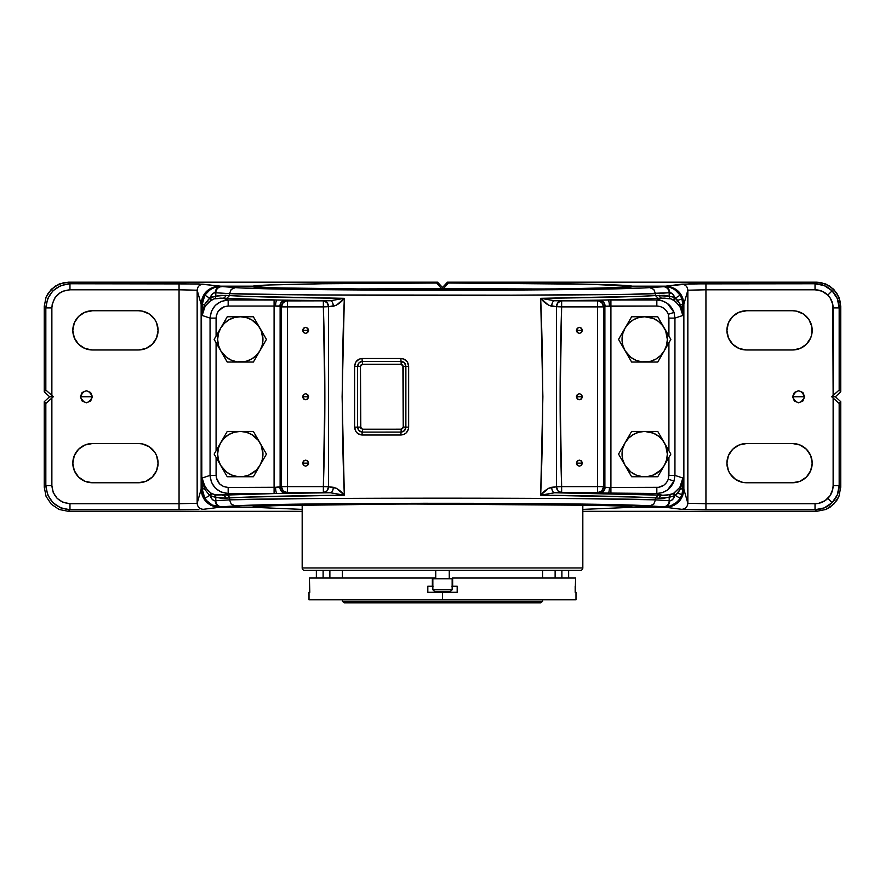 <?xml version="1.0" encoding="UTF-8"?>
<svg xmlns="http://www.w3.org/2000/svg" width="885" height="885" viewBox="0 0 885 885"><rect width="100%" height="100%" fill="white"/><g stroke="black" fill="none" stroke-linecap="round" stroke-linejoin="round"><path stroke-width="1.33" d="M449.259 578.757L449.259 570.371L449.259 578.757M435.741 570.371L435.741 578.757L435.741 570.371M452.158 589.742L452.158 578.757L432.842 578.757L432.842 589.742L452.158 589.742L432.842 589.742L434.778 591.667L450.222 591.667L452.158 589.742L450.222 591.667L434.778 591.667L432.842 589.742L432.842 578.757L452.158 578.757L452.158 589.742M575.184 586.235L575.184 592.275L575.991 592.275L575.184 592.275L575.604 578.027L452.644 578.027L452.644 586.235L457.18 586.235L457.18 592.275L442.5 592.275L442.5 599.809L575.991 599.809L309.009 599.809L309.009 592.275L309.816 592.275L309.009 592.275M342.418 601.324L344.276 602.818L540.724 602.818L542.582 601.324L342.418 601.324L542.582 601.324L542.582 599.809L542.582 601.324L540.724 602.818L344.276 602.818L342.418 601.324L342.418 599.809L342.418 601.324M342.418 570.371L342.418 578.027L342.418 570.371M542.582 578.027L542.582 570.371L542.582 578.027M798.602 396.745L792.573 396.745C796.589 388.969 800.615 388.969 804.642 396.745L798.602 396.745L804.642 396.745L802.872 392.486L798.602 390.716L794.343 392.486L792.573 396.745L794.343 401.016L798.602 402.786L802.872 401.016L804.642 396.745C800.615 404.534 796.589 404.534 792.573 396.745L798.602 396.745M86.398 396.745L92.427 396.745C88.412 404.534 84.385 404.534 80.358 396.745L86.398 396.745L80.358 396.745L82.128 401.016L86.398 402.786L90.657 401.016L92.427 396.745L90.657 392.486L86.398 390.716L82.128 392.486L80.358 396.745C84.385 388.969 88.412 388.969 92.427 396.745L86.398 396.745M305.602 330.359L302.581 330.359C304.595 326.465 306.608 326.465 308.622 330.359L305.602 330.359L308.622 330.359L307.737 328.224L305.602 327.339L303.466 328.224L302.581 330.359L303.466 332.495L305.602 333.38L307.737 332.495L308.622 330.359C306.608 334.253 304.595 334.253 302.581 330.359L305.602 330.359M305.602 396.745L302.581 396.745C304.595 392.851 306.608 392.851 308.622 396.745L305.602 396.745L308.622 396.745L307.737 394.61L305.602 393.736L303.466 394.61L302.581 396.745L303.466 398.881L305.602 399.766L307.737 398.881L308.622 396.745C306.608 400.639 304.595 400.639 302.581 396.745L305.602 396.745M305.602 463.143L302.581 463.143C304.595 459.249 306.608 459.249 308.622 463.143L305.602 463.143L308.622 463.143L307.737 461.008L305.602 460.123L303.466 461.008L302.581 463.143L303.466 465.278L305.602 466.163L307.737 465.278L308.622 463.143C306.608 467.037 304.595 467.037 302.581 463.143L305.602 463.143M579.398 330.359L576.378 330.359C578.392 326.465 580.405 326.465 582.418 330.359L579.398 330.359L582.418 330.359L581.533 328.224L579.398 327.339L577.263 328.224L576.378 330.359L577.263 332.495L579.398 333.38L581.533 332.495L582.418 330.359C580.405 334.253 578.392 334.253 576.378 330.359L579.398 330.359M579.398 396.745L576.378 396.745C578.392 392.851 580.405 392.851 582.418 396.745L579.398 396.745L582.418 396.745L581.533 394.61L579.398 393.736L577.263 394.61L576.378 396.745L577.263 398.881L579.398 399.766L581.533 398.881L582.418 396.745C580.405 400.639 578.392 400.639 576.378 396.745L579.398 396.745M579.398 463.143L576.378 463.143C578.392 459.249 580.405 459.249 582.418 463.143L579.398 463.143L582.418 463.143L581.533 461.008L579.398 460.123L577.263 461.008L576.378 463.143L577.263 465.278L579.398 466.163L581.533 465.278L582.418 463.143C580.405 467.037 578.392 467.037 576.378 463.143L579.398 463.143M683.143 311.089L683.806 312.516L683.862 489.239L682.711 495.578L679.448 501.087L674.458 505.114L668.363 507.149C677.943 505.003 683.109 499.04 683.862 489.239L687.844 503.299C687.457 506.939 685.444 508.952 681.815 509.329L665.73 507.326L681.815 509.329C685.444 508.952 687.457 506.939 687.844 503.299L705.942 503.709L705.942 509.738L681.815 509.329L705.942 509.738L705.942 503.709L687.844 503.299L687.844 290.203L687.844 503.299L683.862 489.239L683.862 304.252L687.844 290.203L705.942 289.793L705.942 503.709L815.03 503.709L815.03 509.738L815.03 503.709C819.997 503.631 824.267 501.861 827.829 498.399L832.099 502.669L824.267 507.901L815.03 509.738L705.942 509.738L815.03 509.738C821.656 509.638 827.342 507.282 832.099 502.669L837.332 494.837L839.168 485.599L840.75 487.181L840.75 401.702L840.75 487.181L838.914 496.419L833.681 504.251L825.849 509.483L816.612 511.32L815.03 509.738L816.612 511.32L582.828 511.32L816.612 511.32L825.849 509.483L830.019 507.26L836.679 500.6L838.914 496.419L840.75 487.181L839.168 485.599L839.168 403.471L833.128 398.073L833.128 485.599C833.05 490.567 831.292 494.837 827.829 498.399L832.099 502.669C836.701 497.912 839.057 492.226 839.168 485.599L833.128 485.599L832.785 489.128L830.086 495.655L825.086 500.656L818.559 503.355L705.942 503.709L705.942 289.793L815.03 289.793C819.997 289.871 824.267 291.641 827.829 295.092L832.099 290.833C827.342 286.22 821.656 283.864 815.03 283.764L815.03 289.793L821.955 291.176L827.829 295.092L830.086 297.836L832.785 304.363L833.128 395.418L831.701 396.745L833.128 398.073L833.128 485.599L839.168 485.599L839.168 403.471L840.75 401.702L835.418 396.745L840.75 391.801L840.285 301.608L836.679 292.902L830.019 286.242L821.324 282.636L816.612 282.182L447.445 282.182L442.5 287.503L437.555 282.182L63.676 282.636L54.981 286.242L48.321 292.902L46.086 297.083L44.25 306.321L44.25 391.801L49.582 396.745L44.25 401.702L44.25 487.181L46.086 496.419L51.319 504.251L59.151 509.483L68.388 511.32L302.172 511.32L68.388 511.32L69.97 509.738L68.388 511.32L59.151 509.483L51.319 504.251L46.086 496.419L44.25 487.181L44.25 401.702L45.832 403.471L45.832 485.599L44.25 487.181L45.832 485.599L51.872 485.599L51.872 398.073L53.299 396.745L51.872 395.418L51.872 307.903L52.215 304.363L54.914 297.836L59.914 292.846L63.045 291.176L69.97 289.793L179.058 289.793L179.058 503.709L69.97 503.709L63.045 502.326L57.171 498.399L53.244 492.525L51.872 485.599L51.872 398.073L45.832 403.471L45.832 485.599C47.37 500.158 55.412 508.2 69.97 509.738L179.058 509.738L69.97 509.738L60.733 507.901L52.901 502.669L47.668 494.837L45.832 485.599L51.872 485.599C53.023 496.518 59.052 502.558 69.97 503.709L69.97 509.738L69.97 503.709L179.058 503.709L179.058 289.793L197.156 290.203L201.138 304.252L201.138 489.239L197.156 503.299L197.156 290.203L197.156 503.299L179.058 503.709L179.058 509.738L198.837 509.561L179.058 509.738L179.058 503.709L197.156 503.299C197.543 506.939 199.556 508.952 203.185 509.329L219.27 507.326L203.185 509.329C199.556 508.952 197.543 506.939 197.156 503.299L201.138 489.239C201.891 499.018 207.046 504.992 216.637 507.149L210.541 505.114L205.552 501.087L202.278 495.556L201.138 489.239L201.194 312.516L201.857 311.089M629.268 506.53L631.945 507.16L664.414 506.839L597.806 504.35L425.22 503.266L275.512 504.572L240.731 505.601L219.613 507.16L253.055 507.16L267.845 505.899L309.02 504.837L405.673 503.941L562.263 504.627L617.144 505.899L631.945 507.16L665.387 507.16L672.323 505.789L678.198 501.861L682.125 495.998L683.497 489.073L680.543 488.852L677.722 493.166L681.926 494.56L682.855 488.852L682.855 478.033L674.945 475.4L668.916 475.4L668.916 457.423L668.297 479.205L674.016 481.108L674.945 475.4L668.916 475.4L668.297 479.205L666.571 482.535L663.905 485.179L658.717 487.314L610.915 487.458L610.915 306.044L656.836 306.044C662.411 306.365 666.239 309.119 668.297 314.297L674.016 312.394C670.918 304.617 665.199 300.491 656.836 300.004L656.836 306.044L660.553 306.63L663.905 308.323L666.571 310.967L668.297 314.297L668.916 336.068L668.916 318.102L674.945 318.102L682.855 315.469L683.154 300.9L680.443 294.373L675.454 289.384L668.916 286.685L631.945 286.342L629.257 286.972M255.732 286.961L253.055 286.342L219.613 286.342L212.677 287.713L206.802 291.641L202.875 297.504L201.503 304.429L202.145 304.65L202.145 315.469L210.055 318.102L211.438 311.177L215.365 305.314L221.228 301.387L228.164 300.004L222.766 298.212L228.164 300.004L277.094 300.015L220.542 298.134L214.082 298.865L209.203 301.63L205.143 306.155L202.975 310.746L202.145 315.469L204.457 304.65L210.254 297.493C211.504 294.34 213.174 292.736 215.276 292.692L215.807 296.176L210.254 297.493L212.4 293.909L214.679 292.714L229.525 293.643L229.525 295.579L220.597 295.369L215.807 296.176L215.807 292.747L229.525 293.643C278.432 295.878 606.623 295.878 655.475 293.643L669.193 292.747L669.193 296.176L664.403 295.369L655.475 295.579L655.475 293.643L655.475 295.579L638.417 296.387L540.669 298.322L542.881 396.723L540.669 495.18L638.539 497.127L655.475 497.923L655.475 499.848L575.206 498.543L442.389 498.277L309.739 498.543L229.525 499.848L229.525 497.923L246.484 497.116L344.331 495.18L342.119 396.779L344.331 298.322L246.461 296.375L229.525 295.579L229.525 293.643L309.872 294.959L512.116 295.159L625.131 294.495L669.724 292.692C671.815 292.736 673.496 294.329 674.746 297.493L669.193 296.176L669.193 292.747L672.6 293.909L674.746 297.493L677.722 300.336L681.926 298.931L680.156 295.159L675.443 298.068L680.156 295.159L681.926 298.931L682.855 304.65L683.497 304.429L683.497 489.073L683.497 304.429L682.125 297.504L678.198 291.641L672.323 287.713L665.387 286.342L631.945 286.342L617.144 287.603L562.263 288.875L405.673 289.55L309.02 288.654L267.845 287.592L253.055 286.342L219.613 286.342L240.72 287.902L287.194 289.152L442.478 290.247L597.895 289.152L644.302 287.902L665.387 286.342L664.414 286.663L670.498 287.559L674.901 289.694L680.156 295.159C675.476 289.107 670.233 286.275 664.414 286.663L649.645 287.614C602.043 291.065 283.034 291.065 235.355 287.614L219.613 286.342L212.677 287.713L209.546 289.384L204.557 294.373L201.846 300.9L202.145 315.469L210.055 318.102L210.055 475.4L202.145 478.033L202.145 488.852L201.503 489.073L201.503 304.429L201.846 492.602L202.875 495.998L206.802 501.861L212.677 505.789L216.084 506.817L253.055 507.16L255.743 506.53M323.113 578.027L323.113 570.371L323.113 578.027M561.886 570.371L561.886 578.027L561.886 570.371M304.584 570.371L580.416 570.371A2.412 2.412 0 0 0 582.828 567.96L302.172 567.96A2.412 2.412 0 0 0 304.584 570.371A2.412 2.412 0 0 1 302.172 567.96L582.828 567.96L582.828 504.97L582.828 567.96A2.412 2.412 0 0 1 580.416 570.371L304.584 570.371M302.172 504.97L302.172 567.96L302.172 504.97M201.492 311.354L201.138 304.252C201.891 294.462 207.057 288.499 216.637 286.353L219.27 286.165L203.185 284.162C199.556 284.55 197.543 286.563 197.156 290.203L201.138 304.252L202.289 297.924L205.552 292.415L210.541 288.388L217.964 286.209L253.21 286.187C255.057 284.494 340.659 283.034 436.604 283.023L441.648 288.687L436.604 283.023L437.555 282.182L68.388 282.182L69.97 283.764L198.837 283.941L220.852 286.187L253.21 286.187L269.272 284.981L322.549 283.764L436.604 283.023L437.555 282.182L442.5 287.503L442.5 289.605L441.648 288.687L333.136 289.008L441.648 288.687L442.5 289.605L442.5 287.503L447.445 282.182L448.396 283.023L587.795 284.207L631.79 286.187L665.73 286.165L689.172 283.875L815.03 283.764L816.612 282.182L447.445 282.182L448.396 283.023L443.352 288.687L551.864 289.008L443.352 288.687L442.5 289.605L448.396 283.023C544.795 283.034 629.899 284.505 631.79 286.187L667.036 286.209L674.458 288.388L679.448 292.415L682.722 297.935L683.862 304.252L687.844 290.203C687.457 286.563 685.444 284.55 681.815 284.162L665.73 286.165L668.363 286.353C677.954 288.51 683.109 294.473 683.862 304.252L683.508 311.354M628.826 286.994L631.79 286.187L628.826 286.994M253.21 286.187L256.174 286.994L253.21 286.187M839.168 390.031L839.168 307.903L840.75 306.321L840.75 391.801L839.168 390.031L839.168 307.903L833.128 307.903L833.128 395.418L839.168 390.031L840.75 391.801L835.418 396.745L831.701 396.745L839.168 390.031M746.553 310.746L739.041 312.239L732.68 316.487L728.421 322.848L726.928 330.359L728.421 337.86L732.68 344.232L739.041 348.48L746.553 349.973L792.573 349.973L800.073 348.48L806.445 344.232L810.693 337.86L811.811 334.187L811.811 326.532L808.879 319.463L803.469 314.042L796.4 311.122L792.573 310.746L746.553 310.746L792.573 310.746A19.614 19.614 0 0 1 812.187 330.359A19.614 19.614 0 0 1 792.573 349.973L746.553 349.973A19.614 19.614 0 0 1 726.928 330.359A19.614 19.614 0 0 1 746.553 310.746M792.573 482.756L800.073 481.263L806.445 477.015L810.693 470.654L812.187 463.143L810.693 455.631L806.445 449.27L800.073 445.022L792.573 443.529L746.553 443.529L739.041 445.022L732.68 449.27L728.421 455.631L726.928 463.143L728.421 470.654L730.236 474.039L735.645 479.449L742.725 482.38L746.553 482.756L792.573 482.756L746.553 482.756A19.614 19.614 0 0 1 726.928 463.143A19.614 19.614 0 0 1 746.553 443.529L792.573 443.529A19.614 19.614 0 0 1 812.187 463.143A19.614 19.614 0 0 1 792.573 482.756M44.25 391.801L44.25 306.321L45.832 307.903L45.832 390.031L44.25 391.801L45.832 390.031L51.872 395.418L51.872 307.903L45.832 307.903L45.832 390.031L53.299 396.745L49.582 396.745L44.25 391.801M92.427 443.529L84.927 445.022L78.555 449.27L74.307 455.631L72.813 463.143L74.307 470.654L78.555 477.015L84.927 481.263L92.427 482.756L138.447 482.756L145.959 481.263L152.32 477.015L156.579 470.654L158.072 463.143L156.579 455.631L154.764 452.246L149.355 446.837L142.275 443.905L138.447 443.529L92.427 443.529L138.447 443.529A19.614 19.614 0 0 1 158.072 463.143A19.614 19.614 0 0 1 138.447 482.756L92.427 482.756A19.614 19.614 0 0 1 72.813 463.143A19.614 19.614 0 0 1 92.427 443.529M92.427 310.746L84.927 312.239L78.555 316.487L74.307 322.848L72.813 330.359L74.307 337.86L78.555 344.232L84.927 348.48L92.427 349.973L138.447 349.973L145.959 348.48L152.32 344.232L156.579 337.86L158.072 330.359L156.579 322.848L154.764 319.463L149.355 314.042L142.275 311.122L138.447 310.746L92.427 310.746L138.447 310.746A19.614 19.614 0 0 1 158.072 330.359A19.614 19.614 0 0 1 138.447 349.973L92.427 349.973A19.614 19.614 0 0 1 72.813 330.359A19.614 19.614 0 0 1 92.427 310.746M631.79 507.315L582.828 509.395L631.79 507.315L628.826 506.508L631.79 507.315L664.148 507.315L631.79 507.315M665.73 507.326L668.363 507.149L665.73 507.326M302.172 509.395L253.21 507.315L216.637 507.149L253.21 507.315L302.172 509.395M256.174 506.508L253.21 507.315L256.174 506.508M664.757 507.249L664.148 507.315L664.757 507.249M625.087 350.737L631.625 362.053L657.765 362.053L670.841 339.409L657.765 316.764L631.625 316.764L618.549 339.409L625.087 350.737A22.645 22.645 0 0 1 644.7 316.764L631.625 316.764L618.549 339.409L631.625 362.053L644.7 362.053A22.645 22.645 0 0 1 625.087 350.737L622.819 345.272L622.044 339.409L622.819 333.545L625.087 328.092L628.682 323.401L633.372 319.795L638.837 317.538L644.7 316.764A22.645 22.645 0 0 1 664.303 350.737A22.645 22.645 0 0 1 644.7 362.053L657.765 362.053L670.841 339.409L657.765 316.764L644.7 316.764L653.362 318.489L658.484 321.443L662.666 325.625L665.62 330.747L667.345 339.409L666.571 345.272L664.303 350.737L660.708 355.427L656.017 359.022L650.552 361.29L641.736 361.865L636.027 360.328L630.905 357.374L625.087 350.737M220.697 350.737L227.235 362.053L253.375 362.053L266.451 339.409L253.375 316.764L227.235 316.764L214.159 339.409L220.697 350.737A22.645 22.645 0 0 1 240.3 316.764L227.235 316.764L214.159 339.409L227.235 362.053L240.3 362.053A22.645 22.645 0 0 1 220.697 350.737L218.429 345.272L217.655 339.409L218.429 333.545L220.697 328.092L224.292 323.401L228.983 319.795L234.448 317.538L240.3 316.764A22.645 22.645 0 0 1 259.913 350.737A22.645 22.645 0 0 1 240.3 362.053L253.375 362.053L266.451 339.409L253.375 316.764L240.3 316.764L246.163 317.538L251.628 319.795L258.276 325.625L261.23 330.747L262.956 339.409L262.181 345.272L259.913 350.737L256.318 355.427L251.628 359.022L246.163 361.29L237.346 361.865L231.638 360.328L226.516 357.374L220.697 350.737M625.087 465.41L631.625 476.738L657.765 476.738L670.841 454.094L657.765 431.438L631.625 431.438L618.549 454.094L625.087 465.41A22.645 22.645 0 0 1 644.7 431.438L631.625 431.438L618.549 454.094L631.625 476.738L644.7 476.738A22.645 22.645 0 0 1 625.087 465.41L622.819 459.946L622.044 454.094L622.819 448.23L625.087 442.765L628.682 438.075L633.372 434.48L638.837 432.212L644.7 431.438A22.645 22.645 0 0 1 664.303 465.41A22.645 22.645 0 0 1 644.7 476.738L657.765 476.738L670.841 454.094L657.765 431.438L644.7 431.438L653.362 433.163L658.484 436.128L662.666 440.299L665.62 445.42L667.345 454.094L666.571 459.946L664.303 465.41L660.708 470.101L653.362 475.013L647.654 476.539L641.736 476.539L636.027 475.013L630.905 472.059L625.087 465.41M668.916 342.749L668.916 450.753L668.916 342.749M216.084 336.068L216.316 315.746L218.119 311.398L223.54 306.962L228.164 306.044L274.084 306.044L274.084 487.458L228.164 487.458L223.54 486.54L219.624 483.929L216.316 477.745L216.084 457.423L216.084 475.4L210.055 475.4L202.145 478.033L202.975 482.756L207.665 490.478L211.57 493.509L216.183 495.036L277.094 493.487L228.164 493.487L222.766 495.29L228.164 493.487L221.228 492.115L215.365 488.188L211.438 482.325L210.055 475.4C211.205 486.308 217.245 492.337 228.164 493.487L274.084 493.487L274.084 306.044L278.863 305.978L281.397 306.885L281.397 486.617L280.114 487.259L280.114 306.243L280.114 487.259L228.164 487.458L228.164 493.487L228.164 487.458C220.874 486.695 216.847 482.668 216.084 475.4L210.055 475.4L210.055 318.102L216.084 318.102L210.055 318.102C211.205 307.195 217.245 301.154 228.164 300.004L228.164 306.044L228.164 300.004L274.084 300.004L274.084 306.044L274.084 300.004L277.094 300.015L226.726 298.477L229.525 295.579C248.287 296.74 286.552 297.659 344.331 298.322L330.481 300.734L285.755 300.159L287.426 300.845L330.481 300.734L277.094 300.015A6.04 1.504 90.3 0 0 275.589 306.044A6.04 1.504 -89.7 0 1 277.094 300.015L285.755 300.159A6.04 5.83 93.8 0 0 279.914 306.199A6.04 5.83 -86.2 0 1 285.755 300.159L286.154 300.214A6.04 6.029 116.6 0 0 280.114 306.243A6.04 6.029 -63.4 0 1 286.154 300.214L287.426 300.845L287.426 306.885L323.357 306.885L324.839 396.745L323.357 486.617L287.426 486.617L287.426 306.885L323.357 306.885L323.357 300.845L286.541 300.911L283.167 302.615L281.397 306.885L281.397 486.617L274.084 487.458L274.084 493.487L330.481 492.768L287.426 492.646L285.755 493.332L330.481 492.768L344.331 495.18C286.508 495.843 248.243 496.762 229.525 497.923L229.525 499.848L215.807 500.755L215.807 497.315L220.597 498.133L229.525 497.923L228.706 495.877L226.726 495.025L277.094 493.487A6.04 1.504 -90.3 0 1 275.589 487.447A6.04 1.504 89.7 0 0 277.094 493.487L285.755 493.332A6.04 5.83 -93.8 0 1 279.914 487.303A6.04 5.83 86.2 0 0 285.755 493.332L286.154 493.288A6.04 6.029 -116.6 0 1 280.114 487.259A6.04 6.029 63.4 0 0 286.154 493.288L287.426 492.646L323.357 492.646L323.357 486.617L287.426 486.617L287.426 492.646A6.04 6.029 -116.6 0 1 281.397 486.617L283.167 490.876L287.426 492.646L287.426 486.617L281.397 486.617L287.426 486.617L287.426 306.885L281.397 306.885L287.426 306.885L287.426 300.845A6.04 6.029 -63.4 0 0 281.397 306.885L275.589 306.044L228.164 306.044C220.874 306.807 216.847 310.834 216.084 318.102L216.084 336.068M216.084 450.753L216.084 342.749L216.084 450.753M220.697 465.41L227.235 476.738L253.375 476.738L266.451 454.094L253.375 431.438L227.235 431.438L214.159 454.094L220.697 465.41A22.645 22.645 0 0 1 240.3 431.438L227.235 431.438L214.159 454.094L227.235 476.738L240.3 476.738A22.645 22.645 0 0 1 220.697 465.41L218.429 459.946L217.655 454.094L218.429 448.23L220.697 442.765L224.292 438.075L228.983 434.48L234.448 432.212L240.3 431.438A22.645 22.645 0 0 1 259.913 465.41A22.645 22.645 0 0 1 240.3 476.738L253.375 476.738L266.451 454.094L253.375 431.438L240.3 431.438L246.163 432.212L251.628 434.48L258.276 440.299L261.23 445.42L262.956 454.094L262.181 459.946L259.913 465.41L256.318 470.101L248.973 475.013L243.264 476.539L237.346 476.539L231.638 475.013L226.516 472.059L220.697 465.41M658.274 495.025L662.234 495.29L656.836 493.487L607.906 493.487L658.274 495.025L655.475 497.923L659.436 498.189L664.403 498.133L674.746 496.009L672.6 499.582L670.321 500.788L669.193 500.755L669.193 497.315L669.193 500.755L655.475 499.848L655.475 497.923C636.713 496.762 598.448 495.843 540.669 495.18L554.519 492.768L599.245 493.332L597.574 492.646L554.519 492.768L666.659 495.29L673.43 493.509L679.857 487.347L682.025 482.756L682.855 478.033L674.945 475.4L674.945 318.102L682.855 315.469L682.766 314.286L681.118 308.434L675.786 301.619L670.918 298.865L664.458 298.134L607.906 300.015L656.836 300.004L662.234 298.212L656.836 300.004L662.4 300.889L667.434 303.422L674.016 312.394L674.945 318.102L668.916 318.102L668.297 314.297L674.016 312.394L674.945 318.102L674.945 475.4L674.016 481.108L667.434 490.069L662.4 492.613L656.836 493.487L662.234 495.29A2.898 2.799 -86.2 0 0 659.436 498.189L655.475 497.923L658.274 495.025M400.938 435.011L403.914 434.413L406.414 432.721L408.516 428.694L408.649 366.346L407.365 361.965L403.903 359.078L400.938 358.48L362.076 358.48L359.255 359.089L355.914 361.976L354.608 366.357L354.608 427.145L355.914 431.526L357.983 433.694L362.076 435.011L400.938 435.011A6.04 1.139 -90 0 1 401.049 432.079A6.04 1.139 90 0 0 401.148 429.203L362.496 429.214L360.815 428.274L360.46 366.412L361.069 364.908L362.496 364.288L401.148 364.288L402.896 365.24L403.239 427.079L402.631 428.583L401.148 429.203L403.239 427.079L405.872 427.112L404.478 430.619L401.049 432.079L362.286 432.09A6.04 2.179 90.1 0 0 362.496 429.214L401.148 429.203A6.04 1.139 -90 0 1 401.049 432.079L362.286 432.09L359 430.63L357.606 427.112L360.46 427.079L362.496 429.214A6.04 2.179 -89.9 0 1 362.286 432.09C359.476 431.791 357.916 430.132 357.606 427.112L357.606 366.379L360.46 366.412L360.46 427.079L354.608 427.145C355.117 431.935 357.606 434.557 362.076 435.011A6.04 2.179 -90.1 0 1 362.286 432.09A6.04 2.179 89.9 0 0 362.076 435.011L400.938 435.011C405.651 434.557 408.217 431.935 408.649 427.156L403.239 427.079L403.239 366.423L405.872 366.39L405.872 427.112C405.607 430.121 404.002 431.78 401.049 432.079A6.04 1.139 90 0 0 400.938 435.011M215.807 497.315L215.807 500.755L214.69 500.788L212.4 499.594L210.254 496.009L215.807 497.315A2.898 2.799 104.3 0 0 214.082 494.626L226.726 495.025L228.706 495.877L229.525 497.923L225.564 498.189A2.898 2.799 86.2 0 0 222.766 495.29A2.898 2.799 -93.8 0 1 225.564 498.189L215.807 497.315L209.557 495.434L204.457 488.852L202.145 478.033L202.145 488.852L201.503 489.073L202.875 495.998L206.802 501.861L212.677 505.789L220.586 506.839L212.256 505.036L206.338 500.423L204.844 498.344L202.145 488.852L204.457 488.852L202.145 488.852L204.844 498.344L209.557 495.434L204.844 498.344C209.524 504.395 214.767 507.227 220.586 506.839A6.04 5.31 -91.8 0 1 215.276 500.799C213.185 500.766 211.504 499.162 210.254 496.009L211.57 493.509L214.082 494.626A2.898 2.799 -75.7 0 1 215.807 497.315M599.245 300.159L554.519 300.734L597.574 300.845L599.245 300.159L554.519 300.734L540.669 298.322C598.227 297.659 636.492 296.752 655.475 295.579L669.193 296.176L674.746 297.493L680.543 304.65L682.855 304.65L681.926 298.931L677.722 300.336L681.527 307.305L682.855 315.469L682.855 304.65L680.543 304.65L682.855 315.469L679.857 306.155L680.543 304.65A2.898 1.128 -32.7 0 0 679.857 306.155L674.071 300.391L675.443 298.068L674.071 300.391L673.43 299.993L674.746 297.493L673.43 299.993L670.918 298.865A2.898 2.799 104.3 0 1 669.193 296.176A2.898 2.799 -75.7 0 0 670.918 298.865L662.234 298.212A2.898 2.799 86.2 0 1 659.436 295.313A2.898 2.799 -93.8 0 0 662.234 298.212L658.274 298.477L655.475 295.579L658.274 298.477L599.245 300.159A6.04 5.83 86.2 0 1 605.086 306.199L610.915 306.044L610.915 487.458L606.136 487.524L603.603 486.617L603.603 306.885L604.886 306.243L604.886 487.259L604.886 306.243L656.836 306.044L656.836 300.004L610.915 300.004L610.915 306.044L610.915 300.004L607.906 300.015A6.04 1.504 89.7 0 1 609.411 306.044A6.04 1.504 -90.3 0 0 607.906 300.015L598.846 300.214A6.04 6.029 63.4 0 1 604.886 306.243L605.086 306.199A6.04 5.83 -93.8 0 0 599.245 300.159M597.574 306.885L597.574 486.617L561.643 486.617L560.161 396.745L561.643 306.885L597.574 306.885L597.574 486.617L561.643 486.617L561.643 492.646L656.836 493.487L656.836 487.458L610.915 487.458L610.915 493.487L610.915 487.458L609.411 487.447A6.04 1.504 90.3 0 1 607.906 493.487A6.04 1.504 -89.7 0 0 609.411 487.447L605.086 487.303A6.04 5.83 93.8 0 1 599.245 493.332A6.04 5.83 -86.2 0 0 605.086 487.303L604.886 487.259A6.04 6.029 116.6 0 1 598.846 493.288A6.04 6.029 -63.4 0 0 604.886 487.259L603.603 486.617A6.04 6.029 116.6 0 1 597.574 492.646L597.574 486.617L597.574 492.646L601.833 490.876L603.603 486.617L597.574 486.617L603.603 486.617L603.603 306.885L597.574 306.885L597.574 300.845L561.643 300.845L561.643 306.885L603.603 306.885L601.833 302.615L598.459 300.911L597.574 300.845L597.574 306.885M683.508 482.148L683.806 480.986L683.143 482.402M201.492 482.148L201.194 480.986L201.857 482.402M681.815 284.162C685.444 284.55 687.457 286.563 687.844 290.203L705.942 289.793L705.942 283.764L681.815 284.162M705.942 283.764L705.942 289.793L815.03 289.793L815.03 283.764L705.942 283.764M197.156 290.203C197.543 286.563 199.556 284.55 203.185 284.162L179.058 283.764L179.058 289.793L197.156 290.203M179.058 289.793L179.058 283.764L69.97 283.764L69.97 289.793L179.058 289.793M682.125 495.998L683.497 489.073L682.855 488.852L681.926 494.56L680.156 498.344L676.914 502.237L670.52 505.932L664.414 506.839L672.323 505.789L678.198 501.861L682.125 495.998M218.783 286.707L220.586 286.663C214.745 286.286 209.491 289.118 204.844 295.159L210.077 289.716L214.48 287.57L218.783 286.707M202.145 304.65L204.844 295.159L202.145 304.65L204.457 304.65L202.145 304.65M209.557 298.068L204.844 295.159L209.557 298.068L215.807 296.176L225.564 295.313L229.525 295.579L226.726 298.477L222.766 298.212A2.898 2.799 93.8 0 0 225.564 295.313A2.898 2.799 -86.2 0 1 222.766 298.212L214.082 298.865A2.898 2.799 75.7 0 0 215.807 296.176A2.898 2.799 -104.3 0 1 214.082 298.865L211.57 299.993L210.254 297.493L211.57 299.993L210.929 300.391L209.557 298.068L210.929 300.391L205.143 306.155A2.898 1.128 32.7 0 0 204.457 304.65L209.557 298.068M215.276 292.692A6.04 5.31 -88.2 0 1 220.586 286.663A6.04 5.31 91.8 0 0 215.276 292.692M215.807 292.747A6.04 5.83 -86.2 0 1 221.637 286.707A6.04 5.83 93.8 0 0 215.807 292.747M231.239 289.395L235.355 287.614L231.239 289.395L229.525 293.643L231.239 289.395M655.475 293.643L653.761 289.395L649.645 287.614L653.761 289.395L655.475 293.643M669.193 292.747A6.04 5.83 -93.8 0 0 663.363 286.707A6.04 5.83 86.2 0 1 669.193 292.747M669.724 292.692A6.04 5.31 -91.8 0 0 664.414 286.663A6.04 5.31 88.2 0 1 669.724 292.692M215.276 500.799A6.04 5.31 88.2 0 0 220.586 506.839L221.637 506.795A6.04 5.83 -93.8 0 1 215.807 500.755L215.276 500.799M229.525 499.848L215.807 500.755A6.04 5.83 86.2 0 0 221.637 506.795L235.355 505.888L231.239 504.107L229.525 499.848L231.239 504.107L235.355 505.888C282.979 502.437 601.756 502.437 649.645 505.888L653.761 504.107L655.475 499.848C606.347 497.624 278.377 497.624 229.525 499.848M669.193 500.755L655.475 499.848L653.761 504.107L649.645 505.888L663.363 506.795A6.04 5.83 -86.2 0 0 669.193 500.755A6.04 5.83 93.8 0 1 663.363 506.795L664.414 506.839A6.04 5.31 -88.2 0 0 669.724 500.799L669.193 500.755M674.746 496.009C673.496 499.162 671.826 500.755 669.724 500.799A6.04 5.31 91.8 0 1 664.414 506.839C670.255 507.205 675.509 504.373 680.156 498.344L675.443 495.434L669.193 497.315L659.436 498.189A2.898 2.799 93.8 0 1 662.234 495.29L670.918 494.626A2.898 2.799 -104.3 0 0 669.193 497.315A2.898 2.799 75.7 0 1 670.918 494.626L673.43 493.509L674.746 496.009L673.43 493.509L674.071 493.111L675.443 495.434L680.156 498.344L681.926 494.56L677.722 493.166L674.746 496.009M680.543 488.852L682.855 488.852L682.855 478.033L680.543 488.852L675.443 495.434L674.071 493.111L679.857 487.347A2.898 1.128 -147.3 0 0 680.543 488.852L679.857 487.347L682.855 478.033L680.543 488.852M210.254 496.009L209.557 495.434L210.929 493.111L211.57 493.509L210.254 496.009M209.557 495.434L204.457 488.852A2.898 1.128 147.3 0 0 205.143 487.347L210.929 493.111L209.557 495.434M205.143 487.347L204.457 488.852L202.145 478.033L205.143 487.347M205.143 306.155L202.145 315.469L204.457 304.65L205.143 306.155M674.016 481.108L668.297 479.205C666.239 484.383 662.411 487.137 656.836 487.458L656.836 493.487C665.199 493.011 670.918 488.874 674.016 481.108M603.603 306.885L604.886 306.243A6.04 6.029 -116.6 0 0 598.846 300.214L597.574 300.845A6.04 6.029 63.4 0 1 603.603 306.885M46.086 297.083L44.25 306.321L45.832 307.903L47.668 298.665L52.901 290.833L60.733 285.601L69.97 283.764L68.388 282.182L59.151 284.019L51.319 289.251L46.086 297.083M825.849 284.019L816.612 282.182L815.03 283.764L824.267 285.601L832.099 290.833L837.332 298.665L839.168 307.903L840.75 306.321L838.914 297.083L833.681 289.251L825.849 284.019M45.832 307.903L51.872 307.903C53.023 296.984 59.052 290.944 69.97 289.793L69.97 283.764C55.412 285.291 47.37 293.344 45.832 307.903M832.099 290.833L827.829 295.092C831.292 298.665 833.05 302.935 833.128 307.903L839.168 307.903C839.057 301.276 836.701 295.59 832.099 290.833M78.555 477.015L81.531 479.449M78.555 316.487L81.531 314.042M806.445 316.487L803.469 314.042M806.445 477.015L803.469 479.449M405.872 366.39L403.239 366.423L401.148 364.288A6.04 1.139 90 0 0 401.049 361.412L404.478 362.883L405.872 366.39L405.872 427.112L408.649 427.156L408.649 366.346L405.872 366.39L408.649 366.346C408.217 361.567 405.651 358.945 400.938 358.48L362.076 358.48C357.606 358.945 355.117 361.567 354.608 366.357L354.608 427.145L357.606 427.112L357.606 366.379L359 362.872L362.286 361.412L401.049 361.412A6.04 1.139 -90 0 1 401.148 364.288L362.496 364.288A6.04 2.179 89.9 0 0 362.286 361.412A6.04 2.179 -90.1 0 1 362.496 364.288L360.46 366.412L354.608 366.357L357.606 366.379C357.916 363.37 359.476 361.711 362.286 361.412A6.04 2.179 -89.9 0 1 362.076 358.48A6.04 2.179 90.1 0 0 362.286 361.412L401.049 361.412A6.04 1.139 -90 0 1 400.938 358.48A6.04 1.139 90 0 0 401.049 361.412C404.002 361.722 405.607 363.381 405.872 366.39M628.914 506.342L631.945 507.16C642.067 502.934 242.844 502.934 253.055 507.16L255.334 506.718M255.334 286.784L253.055 286.342C242.844 290.568 642.067 290.568 631.945 286.342L629.666 286.784M45.832 403.471L44.25 401.702L49.582 396.745L53.299 396.745L45.832 403.471M840.75 401.702L839.168 403.471L831.701 396.745L835.418 396.745L840.75 401.702M344.331 495.18L336.455 488.299L328.578 486.805L328.578 306.697L336.455 305.192L344.331 298.322C341.654 363.967 341.654 429.59 344.331 495.18C340.99 490.987 337.329 488.354 333.335 487.281L328.578 486.805L328.578 306.697L333.335 306.221C337.329 305.148 340.99 302.515 344.331 298.322L330.481 300.734C332.074 301.077 333.037 302.902 333.335 306.221A6.04 2.876 -90.5 0 0 330.481 300.734L323.357 300.845A6.04 5.221 88.3 0 1 328.578 306.697L326.985 302.57L323.357 300.845L323.357 306.885L328.578 306.697L323.357 306.885C325.359 366.799 325.359 426.703 323.357 486.617L328.578 486.805L323.357 486.617L323.357 492.646L326.985 490.932L328.578 486.805A6.04 5.221 91.7 0 1 323.357 492.646L330.481 492.768A6.04 2.876 -89.5 0 0 333.335 487.281C333.037 490.589 332.074 492.425 330.481 492.768L344.331 495.18M540.669 298.322L548.545 305.192L556.422 306.697L556.422 486.805L548.545 488.299L540.669 495.18C543.346 429.535 543.346 363.912 540.669 298.322C544.01 302.515 547.671 305.148 551.665 306.221C551.963 302.902 552.926 301.077 554.519 300.734L540.669 298.322M556.422 306.697A6.04 5.221 -88.3 0 1 561.643 300.845L554.519 300.734A6.04 2.876 90.5 0 0 551.665 306.221L561.643 306.885L561.643 300.845L558.015 302.57L556.422 306.697L556.422 486.805L561.643 486.617C559.641 426.703 559.641 366.799 561.643 306.885L556.422 306.697M561.577 492.646L561.643 486.617L556.422 486.805L558.015 490.932L561.577 492.646M561.643 492.646A6.04 5.221 -91.7 0 1 556.422 486.805L551.665 487.281A6.04 2.876 89.5 0 0 554.519 492.768L561.643 492.646M554.519 492.768C552.926 492.425 551.963 490.589 551.665 487.281C547.671 488.354 544.01 490.987 540.669 495.18L554.519 492.768M309.396 578.027L432.356 578.027L309.396 578.027L309.816 592.275L309.396 578.027M432.555 578.027L435.741 578.027L432.356 578.027L432.356 586.235L432.356 578.027M575.604 586.235L575.604 578.027L452.445 578.027M442.5 599.809L442.5 592.275L427.82 592.275L427.82 586.235L432.842 586.235M452.644 578.027L452.158 586.235M432.356 586.235L427.82 586.235L427.82 592.275L457.18 592.275L457.18 586.235L452.644 586.235M432.555 586.235L433.13 586.235M451.87 586.235L452.445 586.235M575.991 592.275L575.991 599.809M316.354 578.027L316.354 570.371M568.646 578.027L568.646 570.371M555.127 578.027L555.127 570.371M329.873 578.027L329.873 570.371M254.935 506.784L274.881 505.645L405.761 503.952L600.085 505.357C625.241 505.999 630.728 506.751 630.065 506.784M254.935 286.718L274.881 287.857L405.761 289.55L548.291 289.052L600.085 288.145L630.065 286.718"/></g></svg>

